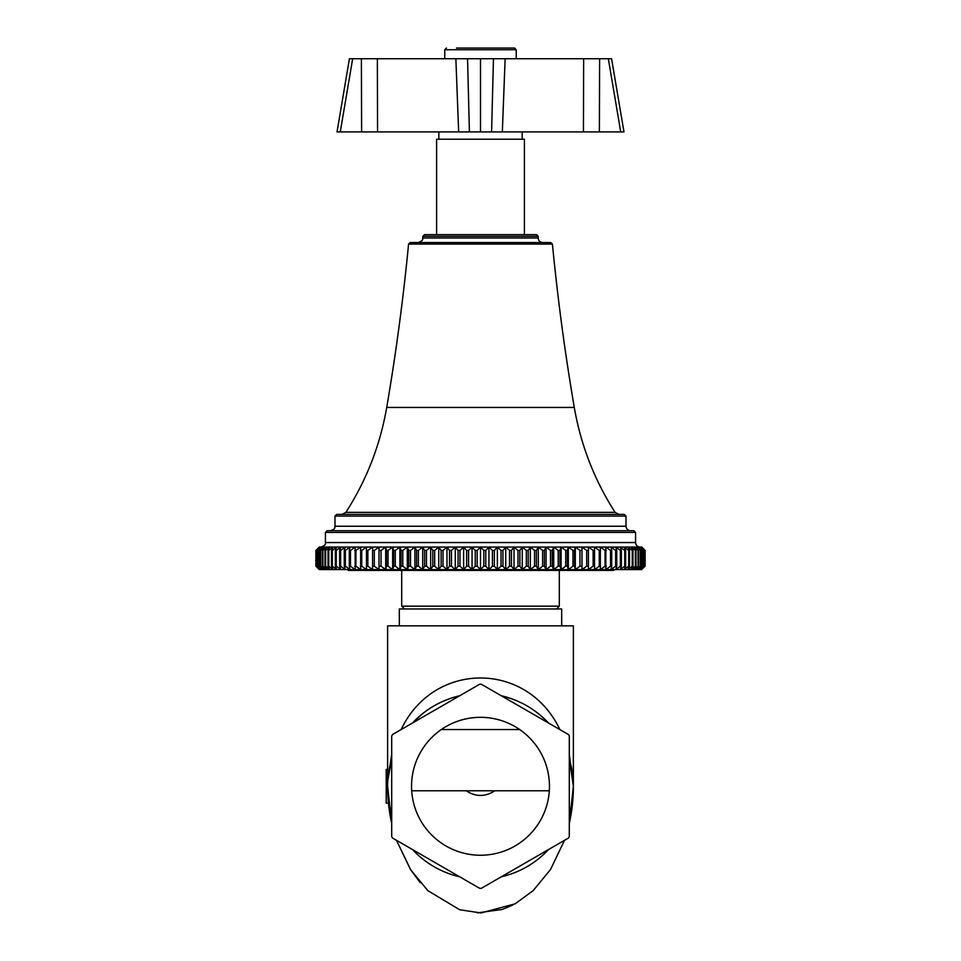 <?xml version="1.0" encoding="UTF-8"?>
<svg xmlns="http://www.w3.org/2000/svg" width="961" height="961" viewBox="0 0 961 961"><rect width="100%" height="100%" fill="white"/><g stroke="black" fill="none" stroke-linecap="round" stroke-linejoin="round"><path stroke-width="1.44" d="M519.685 729.543L441.315 729.543M480.5 855.242A68.952 68.952 0 0 1 420.786 751.802A68.952 68.952 0 0 1 540.214 751.802A68.952 68.952 0 0 1 480.5 855.242M494.819 790.783C485.269 796.993 475.731 796.993 466.181 790.783M411.692 790.783L549.308 790.783M391.704 736.643A2.811 2.811 0 0 1 393.109 734.204L479.095 684.568A2.811 2.811 0 0 1 481.905 684.568L567.891 734.204A2.811 2.811 0 0 1 569.296 736.643L569.296 835.926A2.811 2.811 0 0 1 567.891 838.364L481.905 888A2.811 2.811 0 0 1 479.095 888L393.109 838.364A2.811 2.811 0 0 1 391.704 835.926L391.704 736.643M391.704 828.01L391.704 835.926M393.109 838.364L396.497 840.322L410.515 869.573L427.837 890.643L459.706 909.755L480.956 912.95L515.108 903.833L533.151 890.643L550.521 869.501L564.503 840.322L567.891 838.364M569.296 823.409L573.381 786.278A126.648 92.881 90 0 1 569.296 823.409L573.381 786.278A92.881 92.881 0 0 0 569.296 759.058L573.381 786.278L573.381 625.863L387.619 625.863L387.619 780.656M388.448 803.168L386.214 803.168L386.214 780.656L387.788 780.656A92.881 92.881 0 0 0 387.619 786.278L391.704 823.397A126.648 92.881 90 0 1 387.715 791.912L391.704 823.397M386.214 780.656L386.214 769.401L387.619 769.401M386.214 791.912L387.727 791.912L388.064 798.615M501.318 695.764C519.745 700.161 535.469 709.23 548.479 722.996A92.881 92.881 0 0 0 501.318 695.764M569.296 754.265L573.381 786.278A92.881 92.881 0 0 1 569.296 813.511M548.479 849.572A92.881 92.881 0 0 1 501.318 876.792M459.682 876.792A92.881 92.881 0 0 1 412.521 849.572M391.704 813.511A92.881 92.881 0 0 1 391.704 759.058L388.568 773.1M540.418 857.248A92.881 92.881 0 0 1 536.118 860.66M559.879 729.579C527.265 660.796 433.735 660.796 401.121 729.579M391.704 754.265L387.751 780.656L391.704 759.058M412.521 722.996C425.531 709.23 441.255 700.161 459.682 695.764A92.881 92.881 0 0 0 412.521 722.996M387.751 780.656L387.788 779.671M569.296 835.926L569.296 828.01M569.296 773.533L569.296 799.035L569.296 773.533M391.704 773.533L391.704 799.035L391.704 773.533M447.141 703.008L425.05 715.765M535.95 715.765L513.859 703.008M425.05 856.804L447.141 869.561M513.847 869.561L535.938 856.804M561.692 625.863L561.692 608.974L399.308 608.974L399.308 625.863M559.302 570.414L559.302 606.163L401.698 606.163L401.698 570.414M556.491 608.974L559.302 606.163M524.406 139.237L436.594 139.237L524.406 139.237L524.406 234.652M522.159 131.921L522.159 138.672M538.196 236.334L536.502 234.652L424.498 234.652L422.804 236.334L538.196 236.334L538.196 238.028C538.46 240.767 539.962 242.268 542.701 242.532M593.129 550.437L594.535 550.437L594.535 547.049L319.232 547.049L315.893 550.437L315.893 566.197L319.232 569.573L315.941 566.197L315.941 550.437L319.448 547.049L316.289 550.437L316.289 566.197L319.448 569.573L316.445 566.197L316.445 550.437L320.109 547.049L317.142 550.437L317.142 566.197L320.109 569.573L321.214 569.573L317.394 566.197L317.394 550.437L321.214 547.049L318.439 550.437L318.439 566.197L321.214 569.573L322.752 569.573L318.788 566.197L318.788 550.437L322.752 547.049L320.181 550.437L320.181 566.197L322.752 569.573L324.722 569.573L320.626 566.197L320.626 550.437L324.722 547.049L322.367 550.437L322.367 566.197L324.722 569.573L327.124 569.573L322.908 566.197L322.908 550.437L327.124 547.049L324.974 550.437L324.974 566.197L327.124 569.573L329.947 569.573L325.623 566.197L325.623 550.437L329.947 547.049L328.025 550.437L328.025 566.197L329.947 569.573L333.179 569.573L328.758 566.197L328.758 550.437L333.179 547.049L331.485 550.437L331.485 566.197L333.179 569.573L336.806 569.573L332.314 566.197L332.314 550.437L336.806 547.049L335.353 550.437L335.353 566.197L336.806 569.573L340.843 569.573L336.266 566.197L336.266 550.437L340.843 547.049L339.617 550.437L339.617 566.197L340.843 569.573L345.251 569.573L340.626 566.197L340.626 550.437L345.251 547.049L344.266 550.437L344.266 566.197L345.251 569.573L350.032 569.573L345.359 566.197L345.359 550.437L350.032 547.049L349.287 550.437L349.287 566.197L350.032 569.573L355.174 569.573L350.465 566.197L350.465 550.437L355.174 547.049L355.174 569.573L360.651 569.573L355.93 566.197L355.93 550.437L360.651 547.049L360.651 569.573L366.465 569.573L361.732 566.197L361.732 550.437L366.465 547.049L366.465 569.573L372.592 569.573L367.871 566.197L367.871 550.437L372.592 547.049L372.592 569.573L379.006 569.573L374.31 566.197L374.31 550.437L379.006 547.049L379.006 569.573L385.709 569.573L381.036 566.197L381.036 550.437L385.709 547.049L386.454 550.437L386.454 566.197L385.709 569.573L392.665 569.573L388.04 566.197L388.04 550.437L392.665 547.049L393.65 550.437L393.65 566.197L392.665 569.573L399.86 569.573L395.295 566.197L395.295 550.437L399.86 547.049L401.085 550.437L401.085 566.197L399.86 569.573L407.284 569.573L402.791 566.197L402.791 550.437L407.284 547.049L408.749 550.437L408.749 566.197L407.284 569.573L414.912 569.573L410.491 566.197L410.491 550.437L414.912 547.049L416.606 550.437L416.606 566.197L414.912 569.573L422.708 569.573L418.383 566.197L418.383 550.437L422.708 547.049L424.63 550.437L424.63 566.197L422.708 569.573L430.66 569.573L426.456 566.197L426.456 550.437L430.66 547.049L432.81 550.437L432.81 566.197L430.66 569.573L438.757 569.573L434.66 566.197L434.66 550.437L438.757 547.049L441.123 550.437L441.123 566.197L438.757 569.573L446.973 569.573L443.009 566.197L443.009 550.437L446.973 547.049L449.544 550.437L449.544 566.197L446.973 569.573L455.274 569.573L451.442 566.197L451.442 550.437L455.274 547.049L458.049 550.437L458.049 566.197L455.274 569.573L463.646 569.573L459.971 566.197L459.971 550.437L463.646 547.049L466.614 550.437L466.614 566.197L463.646 569.573L472.055 569.573L468.548 566.197L468.548 550.437L472.055 547.049L475.227 550.437L475.227 566.197L472.055 569.573L480.5 569.573L477.161 566.197L477.161 550.437L480.5 547.049L483.839 550.437L483.839 566.197L480.5 569.573L488.945 569.573L485.773 566.197L485.773 550.437L488.945 547.049L492.452 550.437L492.452 566.197L488.945 569.573L497.354 569.573L494.386 566.197L494.386 550.437L497.354 547.049L501.029 550.437L501.029 566.197L497.354 569.573L505.726 569.573L502.951 566.197L502.951 550.437L505.726 547.049L509.558 550.437L509.558 566.197L505.726 569.573L514.027 569.573L511.456 566.197L511.456 550.437L514.027 547.049L517.991 550.437L517.991 566.197L514.027 569.573L522.243 569.573L519.877 566.197L519.877 550.437L522.243 547.049L526.34 550.437L526.34 566.197L522.243 569.573L530.34 569.573L528.19 566.197L528.19 550.437L530.34 547.049L534.544 550.437L534.544 566.197L530.34 569.573L538.292 569.573L536.37 566.197L536.37 550.437L538.292 547.049L542.617 550.437L542.617 566.197L538.292 569.573L546.088 569.573L544.394 566.197L544.394 550.437L546.088 547.049L550.509 550.437L550.509 566.197L546.088 569.573L553.716 569.573L552.251 566.197L552.251 550.437L553.716 547.049L558.209 550.437L558.209 566.197L553.716 569.573L561.14 569.573L559.915 566.197L559.915 550.437L561.14 547.049L565.705 550.437L565.705 566.197L561.14 569.573L568.335 569.573L567.35 566.197L567.35 550.437L568.335 547.049L572.96 550.437L572.96 566.197L568.335 569.573L575.291 569.573L574.546 566.197L574.546 550.437L575.291 547.049L579.963 550.437L579.963 566.197L575.291 569.573L581.994 569.573L581.994 547.049L586.69 550.437L586.69 566.197L581.994 569.573L588.408 569.573L588.408 547.049L593.129 550.437L593.129 566.197L588.408 569.573L594.535 569.573L594.535 550.437L594.535 566.197L593.129 566.197M372.592 547.049L372.592 569.573M379.006 547.049L379.006 569.573M385.709 547.049L385.709 569.573M392.665 547.049L392.665 569.573M399.86 547.049L399.86 569.573M407.284 547.049L407.284 569.573M414.912 547.049L414.912 569.573M422.708 547.049L422.708 569.573M430.66 547.049L430.66 569.573M438.757 547.049L438.757 569.573M446.973 547.049L446.973 569.573M455.274 547.049L455.274 569.573M463.646 547.049L463.646 569.573M472.055 547.049L472.055 569.573M480.5 547.049L480.5 569.573M488.945 547.049L488.945 569.573M497.354 547.049L497.354 569.573M505.726 547.049L505.726 569.573M514.027 547.049L514.027 569.573M522.243 547.049L522.243 569.573M530.34 547.049L530.34 569.573M538.292 547.049L538.292 569.573M546.088 547.049L546.088 569.573M553.716 547.049L553.716 569.573M561.14 547.049L561.14 569.573M568.335 547.049L568.335 569.573M575.291 547.049L575.291 569.573M581.994 547.049L581.994 569.573M588.408 547.049L588.408 569.573M645.059 550.437L641.768 547.049L594.535 547.049L599.268 550.437L599.268 566.197L594.535 569.573L600.349 569.573L600.349 547.049L605.07 550.437L605.07 566.197L600.349 569.573L605.826 569.573L605.826 547.049L610.535 550.437L610.535 566.197L605.826 569.573L610.968 569.573L611.713 566.197L611.713 550.437L610.968 547.049L615.641 550.437L615.641 566.197L610.968 569.573L615.749 569.573L616.734 566.197L616.734 550.437L615.749 547.049L620.374 550.437L620.374 566.197L615.749 569.573L620.157 569.573L621.383 566.197L621.383 550.437L620.157 547.049L624.734 550.437L624.734 566.197L620.157 569.573L624.194 569.573L625.647 566.197L625.647 550.437L624.194 547.049L628.686 550.437L628.686 566.197L624.194 569.573L627.821 569.573L629.515 566.197L629.515 550.437L627.821 547.049L632.242 550.437L632.242 566.197L627.821 569.573L631.053 569.573L632.975 566.197L632.975 550.437L631.053 547.049L635.377 550.437L635.377 566.197L631.053 569.573L633.876 569.573L636.026 566.197L636.026 550.437L633.876 547.049L638.092 550.437L638.092 566.197L633.876 569.573L636.278 569.573L638.633 566.197L638.633 550.437L636.278 547.049L640.374 550.437L640.374 566.197L636.278 569.573L638.248 569.573L640.819 566.197L640.819 550.437L638.248 547.049L642.212 550.437L642.212 566.197L638.248 569.573L639.786 569.573L642.561 566.197L642.561 550.437L639.786 547.049L643.606 550.437L643.606 566.197L639.786 569.573L640.891 569.573L643.858 566.197L643.858 550.437L640.891 547.049L644.555 550.437L644.555 566.197L640.891 569.573L644.711 566.197L644.711 550.437L641.552 547.049L645.059 550.437L645.059 566.197L641.552 569.573L645.107 566.197L645.107 550.437L645.059 566.197M635.377 550.437L636.026 550.437M632.242 550.437L632.975 550.437M628.686 550.437L629.515 550.437M624.734 550.437L625.647 550.437M620.374 550.437L621.383 550.437M615.641 550.437L616.734 550.437M610.535 550.437L611.713 550.437M605.07 550.437L606.319 550.437M599.268 550.437L600.589 550.437M586.69 550.437L588.168 550.437M579.963 550.437L581.501 550.437M572.96 550.437L574.546 550.437M565.705 550.437L567.35 550.437M558.209 550.437L559.915 550.437M550.509 550.437L552.251 550.437M542.617 550.437L544.394 550.437M534.544 550.437L536.37 550.437M526.34 550.437L528.19 550.437M517.991 550.437L519.877 550.437M509.558 550.437L511.456 550.437M501.029 550.437L502.951 550.437M492.452 550.437L494.386 550.437M483.839 550.437L485.773 550.437M475.227 550.437L477.161 550.437M466.614 550.437L468.548 550.437M458.049 550.437L459.971 550.437M449.544 550.437L451.442 550.437M441.123 550.437L443.009 550.437M432.81 550.437L434.66 550.437M424.63 550.437L426.456 550.437M416.606 550.437L418.383 550.437M408.749 550.437L410.491 550.437M401.085 550.437L402.791 550.437M393.65 550.437L395.295 550.437M386.454 550.437L388.04 550.437M379.499 550.437L381.036 550.437M372.832 550.437L374.31 550.437M366.465 550.437L367.871 550.437M360.411 550.437L361.732 550.437M354.681 550.437L355.93 550.437M349.287 550.437L350.465 550.437M344.266 550.437L345.359 550.437M339.617 550.437L340.626 550.437M335.353 550.437L336.266 550.437M331.485 550.437L332.314 550.437M328.025 550.437L328.758 550.437M324.974 550.437L325.623 550.437M636.026 566.197L635.377 566.197M632.975 566.197L632.242 566.197M629.515 566.197L628.686 566.197M625.647 566.197L624.734 566.197M621.383 566.197L620.374 566.197M616.734 566.197L615.641 566.197M611.713 566.197L610.535 566.197M606.319 566.197L605.07 566.197M600.589 566.197L599.268 566.197M588.168 566.197L586.69 566.197M581.501 566.197L579.963 566.197M574.546 566.197L572.96 566.197M567.35 566.197L565.705 566.197M559.915 566.197L558.209 566.197M552.251 566.197L550.509 566.197M544.394 566.197L542.617 566.197M536.37 566.197L534.544 566.197M528.19 566.197L526.34 566.197M519.877 566.197L517.991 566.197M511.456 566.197L509.558 566.197M502.951 566.197L501.029 566.197M494.386 566.197L492.452 566.197M485.773 566.197L483.839 566.197M477.161 566.197L475.227 566.197M468.548 566.197L466.614 566.197M459.971 566.197L458.049 566.197M451.442 566.197L449.544 566.197M443.009 566.197L441.123 566.197M434.66 566.197L432.81 566.197M426.456 566.197L424.63 566.197M418.383 566.197L416.606 566.197M410.491 566.197L408.749 566.197M402.791 566.197L401.085 566.197M395.295 566.197L393.65 566.197M388.04 566.197L386.454 566.197M381.036 566.197L379.499 566.197M374.31 566.197L372.832 566.197M367.871 566.197L366.465 566.197M361.732 566.197L360.411 566.197M355.93 566.197L354.681 566.197M350.465 566.197L349.287 566.197M345.359 566.197L344.266 566.197M340.626 566.197L339.617 566.197M336.266 566.197L335.353 566.197M332.314 566.197L331.485 566.197M328.758 566.197L328.025 566.197M325.623 566.197L324.974 566.197M552.419 244.058L550.737 242.532L410.263 242.532L408.581 244.058L552.419 244.058C557.716 298.787 565.008 353.252 574.294 407.452C580.84 445.159 594.439 480.128 615.1 512.345L618.884 514.411L624.314 514.411L336.686 514.411L334.993 516.093L626.007 516.093L626.007 526.232C626.272 528.958 627.773 530.46 630.512 530.736M635.581 532.418L325.419 532.418L327.112 530.736L633.888 530.736L635.581 532.418L635.581 542.557C635.846 545.283 637.347 546.785 640.074 547.049M624.314 514.411L626.007 516.093M620.734 131.921L623.977 131.921L611.58 58.741L505.138 58.741L502.339 131.921L620.734 131.921L608.337 58.741M361.396 58.741L377.349 58.741L377.565 131.921L361.612 131.921L361.396 58.741L349.42 58.741L337.023 131.921L502.339 131.921M583.651 58.741L583.435 131.921L599.388 131.921L599.604 58.741M377.349 58.741L455.862 58.741L458.661 131.921M455.862 58.741L480.5 58.741L480.5 131.921M505.138 58.741L480.5 58.741M446.445 48.05L444.751 49.744L516.249 49.744L514.555 48.05L456.499 48.05M491.588 131.921L493.449 58.741L467.551 58.741L469.412 131.921M538.196 238.028L422.804 238.028C422.095 238.652 424.738 239.986 418.299 242.532M635.581 542.557L325.419 542.557C325.959 544.382 324.458 545.884 320.926 547.049M626.007 526.232L334.993 526.232C333.923 527.601 337.095 528.178 330.488 530.736M615.1 512.345L345.9 512.345L342.116 514.411M574.294 407.452L386.706 407.452C395.992 353.252 403.284 298.787 408.581 244.058M340.266 131.921L352.663 58.741M387.619 786.699L387.643 788.657M396.497 840.322L410.779 869.969L420.173 882.606M477.437 912.878L502.219 909.454L512.609 905.142M501.294 695.764L511.156 698.611M459.682 695.764L457.196 696.377M413.891 721.555L423.549 712.906M404.509 608.974L401.698 606.163M436.594 139.237L436.594 234.652M438.841 131.921L438.841 138.672M422.804 236.334L422.804 238.028M325.419 532.418L325.419 542.557M334.993 516.093L334.993 526.232M345.9 512.345C366.561 480.128 380.16 445.159 386.706 407.452M615.749 569.573L612.782 570.414L348.218 570.414M337.023 131.921L349.42 58.741M623.977 131.921L611.58 58.741M444.751 49.744L444.751 58.741M516.249 49.744L516.249 58.741"/></g></svg>
